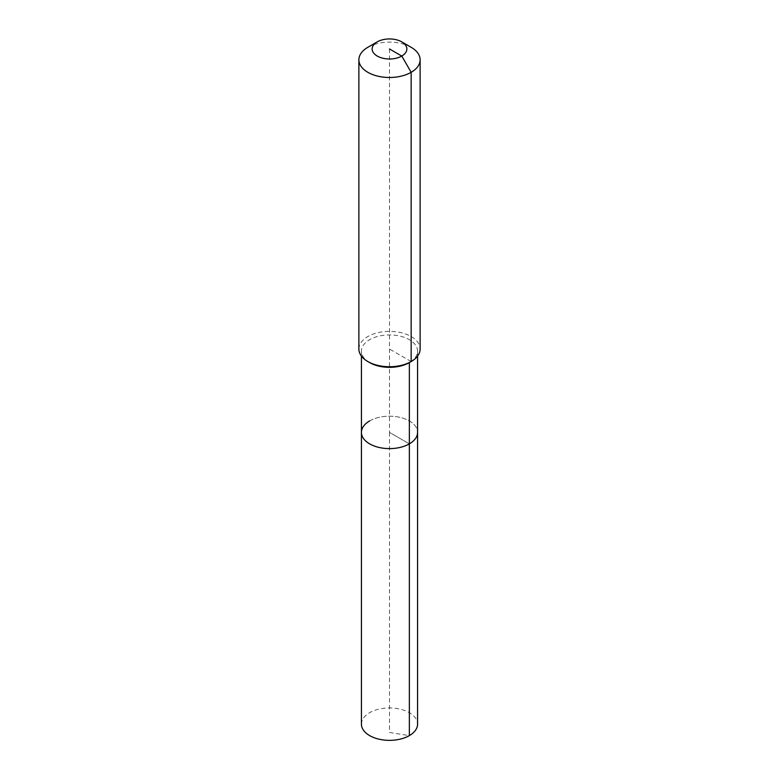 <?xml version="1.0" encoding="UTF-8"?>
<svg xmlns="http://www.w3.org/2000/svg" width="779" height="779" viewBox="0 0 779 779"><rect width="100%" height="100%" fill="white"/><g stroke="black" fill="none" stroke-linecap="round" stroke-linejoin="round"><path stroke-width="0.58" stroke-dasharray="3.9 2.92" d="M361.427 724.149A28.073 16.213 180 0 1 369.645 712.688A28.073 16.213 180 0 1 400.24 709.182A28.073 16.213 180 0 1 417.573 724.149M369.645 420.942A28.073 16.213 180 0 1 400.24 417.427A28.073 16.213 180 0 1 417.573 432.403A28.073 16.213 180 0 0 400.24 417.427A28.073 16.213 180 0 0 369.645 420.942A28.073 16.213 180 0 0 361.427 432.403M369.645 362.595A28.073 16.213 180 0 1 361.427 351.134A28.073 16.213 180 0 1 369.645 339.673A28.073 16.213 180 0 1 400.24 336.168A28.073 16.213 180 0 1 417.573 351.134A28.073 16.213 180 0 1 409.355 362.595M358.876 349.05A30.624 17.683 180 0 1 367.844 336.547A30.624 17.683 180 0 1 401.224 332.721A30.624 17.683 180 0 1 420.124 349.05M367.844 47.305A30.624 17.683 180 0 1 411.156 47.305M389.5 48.97L389.5 432.403L409.355 443.864L389.5 432.403L389.5 732.494L409.355 735.61M411.156 361.553L389.5 349.05M361.427 351.134L361.427 356.12M417.573 351.134L417.573 356.12"/><path stroke-width="1.17" d="M417.573 356.12L417.573 724.149A28.073 16.213 180 0 1 409.355 735.61A28.073 16.213 180 0 1 378.76 739.125A28.073 16.213 180 0 1 361.427 724.149L361.427 432.403A28.073 16.213 180 0 1 369.645 420.942M401.769 41.881A17.352 10.02 180 0 1 401.769 56.059A17.352 10.02 180 0 1 377.231 56.059A17.352 10.02 180 0 1 377.231 41.881A17.352 10.02 180 0 1 401.769 41.881L411.156 47.305A30.624 17.683 180 0 1 420.124 59.808L420.124 349.05A30.624 17.683 180 0 1 411.156 361.553L409.355 362.595L409.355 443.864A28.073 16.213 180 0 0 417.573 432.403A28.073 16.213 180 0 1 409.355 443.864A28.073 16.213 180 0 1 378.76 447.38A28.073 16.213 180 0 1 361.427 432.403A28.073 16.213 180 0 0 378.76 447.38A28.073 16.213 180 0 0 409.355 443.864L409.355 735.61M420.124 59.808A30.624 17.683 180 0 1 411.156 72.311L411.156 361.553L409.355 362.595A28.073 16.213 180 0 1 369.645 362.595L367.844 361.553A30.624 17.683 180 0 1 358.876 349.05L358.876 59.808A30.624 17.683 180 0 1 367.844 47.305L377.231 41.881L367.844 47.305M409.355 362.595L411.156 361.553A30.624 17.683 180 0 1 367.844 361.553M389.5 48.97L401.769 56.059L411.156 72.311A30.624 17.683 180 0 1 377.776 76.147A30.624 17.683 180 0 1 358.876 59.808M361.427 356.12L361.427 432.403"/></g></svg>
